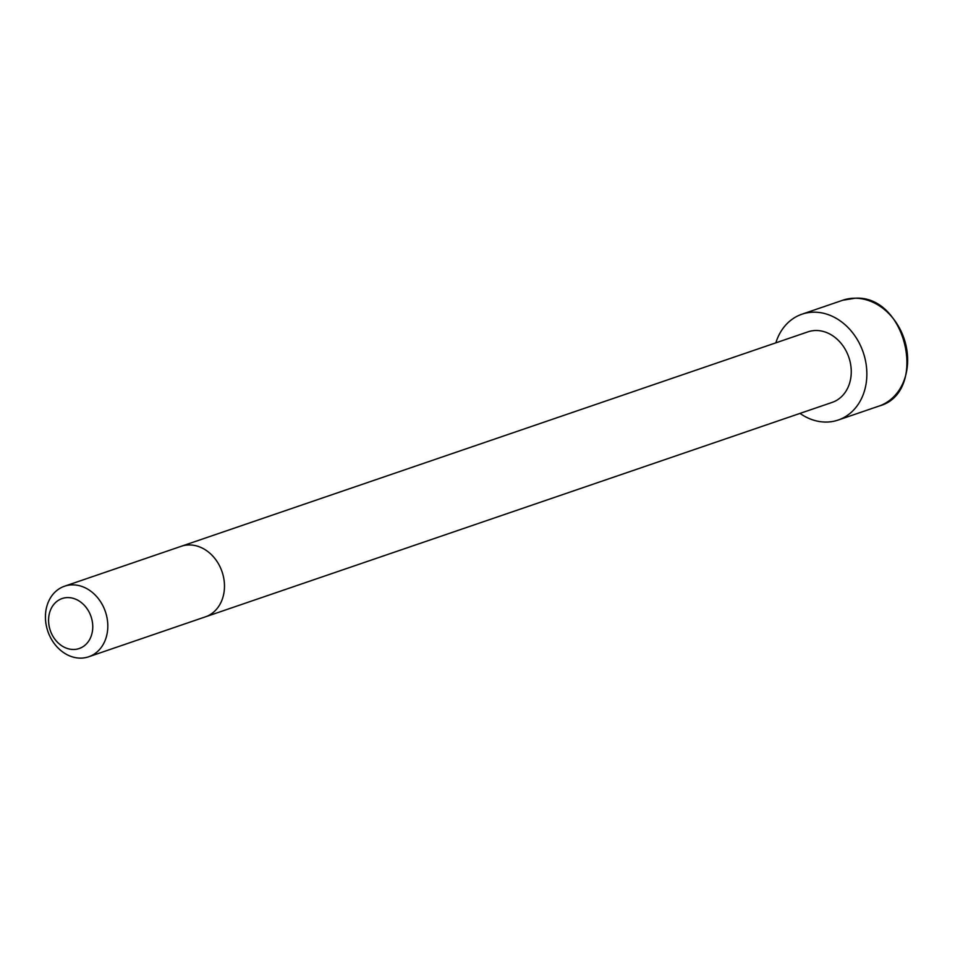 <?xml version="1.0" encoding="UTF-8"?>
<svg xmlns="http://www.w3.org/2000/svg" width="955" height="955" viewBox="0 0 955 955"><rect width="100%" height="100%" fill="white"/><g stroke="black" fill="none" stroke-linecap="round" stroke-linejoin="round"><path stroke-width="1.43" d="M205.361 616.858A37.293 30.393 71.1 0 0 223.434 576.677A37.293 30.393 71.1 0 0 189.508 544.947A37.293 30.393 71.1 0 0 181.223 546.296L808.002 331.839A37.281 30.393 71.1 0 1 816.286 330.502A37.281 30.393 71.1 0 1 850.213 362.22A37.281 30.393 71.1 0 1 832.151 402.401L88.696 656.777A37.293 30.393 71.1 0 1 47.857 631.339A37.293 30.393 71.1 0 1 64.546 586.215A37.293 30.393 71.1 0 1 72.843 584.866A37.293 30.393 71.1 0 1 106.769 616.596A37.293 30.393 71.1 0 1 88.696 656.777M775.842 342.845A55.939 45.589 71.1 0 1 801.973 314.195A55.939 45.589 71.1 0 1 814.4 312.178A55.939 45.589 71.1 0 1 865.29 359.772A55.939 45.589 71.1 0 1 838.18 420.045A55.939 45.589 71.1 0 1 799.992 413.396M67.984 597.591A26.418 21.535 71.1 0 1 91 636.591A26.418 21.535 71.1 0 1 53.014 636.424A26.418 21.535 71.1 0 1 67.984 597.591M801.973 314.195L842.752 300.24A55.939 45.589 71.1 0 1 855.179 298.223A55.939 45.589 71.1 0 1 906.08 345.817A55.939 45.589 71.1 0 1 878.97 406.09L838.18 420.045M181.223 546.296L64.546 586.215M878.97 406.09C928.511 392.971 906.94 294.928 855.202 298.223L842.752 300.24"/></g></svg>
